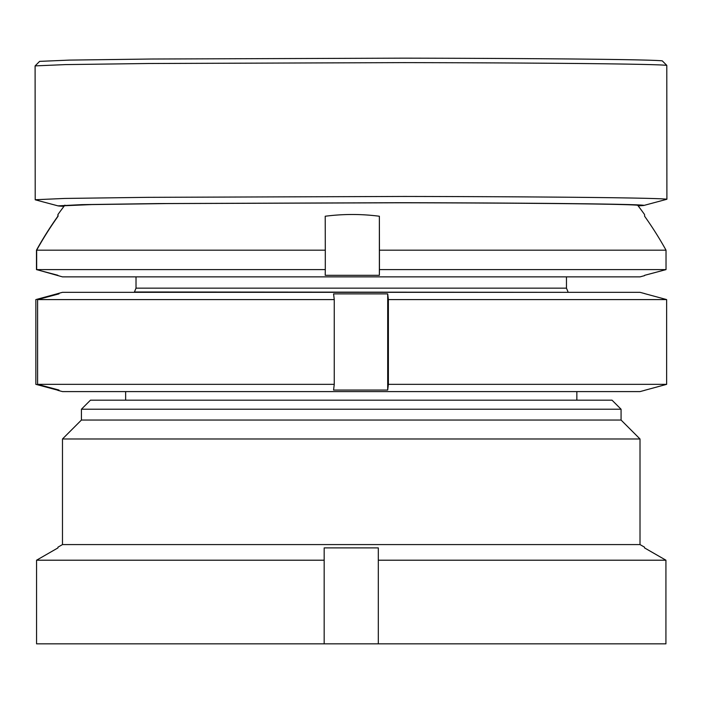 <?xml version="1.0" encoding="UTF-8"?>
<svg xmlns="http://www.w3.org/2000/svg" width="702" height="702" viewBox="0 0 702 702"><rect width="100%" height="100%" fill="white"/><g stroke="black" fill="none" stroke-linecap="round" stroke-linejoin="round"><path stroke-width="1.05" d="M62.478 544.577L640.013 544.577L640.013 438.987L62.478 438.987L62.478 544.577L57.959 547.174L57.959 547.902L57.959 547.174M62.478 438.987L81.423 420.042L621.068 420.042L640.013 438.987M621.068 420.042L621.068 409.213L81.423 409.213L81.423 420.042M81.423 409.213L90.453 400.184L612.039 400.184L621.068 409.213M324.175 560.205L324.175 643.839L36.565 643.839L36.565 560.205L57.959 547.902L36.565 560.205L324.175 560.205L324.175 547.902L378.317 547.902L378.317 560.205L665.926 560.205L644.533 547.902L644.533 547.174L644.533 547.902L644.533 547.174L640.013 544.577M324.175 643.839L665.926 643.839L665.926 560.205M36.565 643.839L36.565 560.205M378.317 643.839L378.317 560.205M35.118 65.891L65.47 64.602L148.412 63.505L404.071 62.627A315.847 3.019 180 0 1 666.777 65.356A315.847 3.019 180 0 0 666.777 65.356L662.258 60.846A311.328 2.975 180 0 0 403.308 58.161L151.299 59.021L69.542 60.1L39.619 61.372L35.118 65.891A315.847 3.019 180 0 0 35.1 65.918L35.214 199.737A315.847 3.019 180 0 0 35.416 199.851L57.968 205.861A293.287 2.808 180 0 0 63.996 206.335M57.862 216.514L57.862 216.242A210.424 0.755 90 0 1 57.959 214.496A210.424 0.755 90 0 1 58.064 216.242A359.95 359.942 90 0 0 36.662 250.175L325.298 250.175A359.95 1.29 90 0 0 325.219 216.242A210.424 210.424 -90 0 1 379.37 216.242A359.95 1.29 90 0 1 379.44 250.175L666.022 250.175A359.95 359.942 -90 0 0 644.62 216.242A210.424 0.755 -90 0 0 644.533 214.496A360.968 360.968 0 0 0 637.679 205.256A286.618 2.738 180 0 0 399.271 202.781L167.023 203.571L91.795 204.572L64.444 205.739M638.127 205.853A293.287 2.808 180 0 0 644.155 205.37A293.287 2.808 180 0 0 400.394 202.711L157.95 203.571L81.871 204.633L57.968 205.861M644.155 205.37L666.698 199.315A315.847 3.019 180 0 0 666.9 199.21A315.847 3.019 180 0 0 404.185 196.455L147.367 197.341L64.619 198.447L35.214 199.737M57.959 214.496A210.424 0.755 90 0 1 57.968 214.496A360.968 360.968 0 0 1 64.9 205.142M57.862 216.242A359.95 359.942 90 0 0 36.469 250.175L36.469 269.612L57.862 275.272M36.662 250.175L36.662 269.612L62.478 276.869L640.013 276.869L644.524 275.658M379.44 250.175L379.44 269.612L666.022 269.612L644.62 275.324M379.44 269.612L379.37 275.324L325.219 275.324L325.298 269.612L36.662 269.612M666.022 250.175L666.022 269.612M325.298 250.175L325.298 269.612M379.37 275.324L379.37 216.242M644.682 390.347L640.013 391.593L62.478 391.593L57.81 390.347M58.108 390.391L57.248 390.049L58.977 390.049L37.592 384.345L334.257 384.345L333.573 390.049L387.697 390.049L388.382 384.345L666.637 384.345L644.375 390.391M57.248 389.592L57.248 390.049L35.855 384.345L35.855 299.587L58.108 293.541L57.248 294.34M57.81 293.576L62.478 292.33L640.013 292.33L644.682 293.576M644.375 293.541L666.637 299.587L388.382 299.587L387.697 293.875L333.573 293.875L334.257 299.587L37.592 299.587L58.977 293.875L58.108 293.541M666.637 299.587L666.637 384.345M388.382 299.587L388.382 384.345M334.257 299.587L334.257 384.345M37.592 299.587L37.592 384.345M387.697 390.049L387.697 293.875M568.392 292.33L134.433 291.988L136.021 288.162L566.47 288.162L566.47 276.869M666.786 65.383L666.9 199.21M576.851 400.184L576.851 391.593M125.64 400.184L125.64 391.593M136.021 288.162L136.021 276.869M568.058 291.988L566.47 288.162"/></g></svg>
